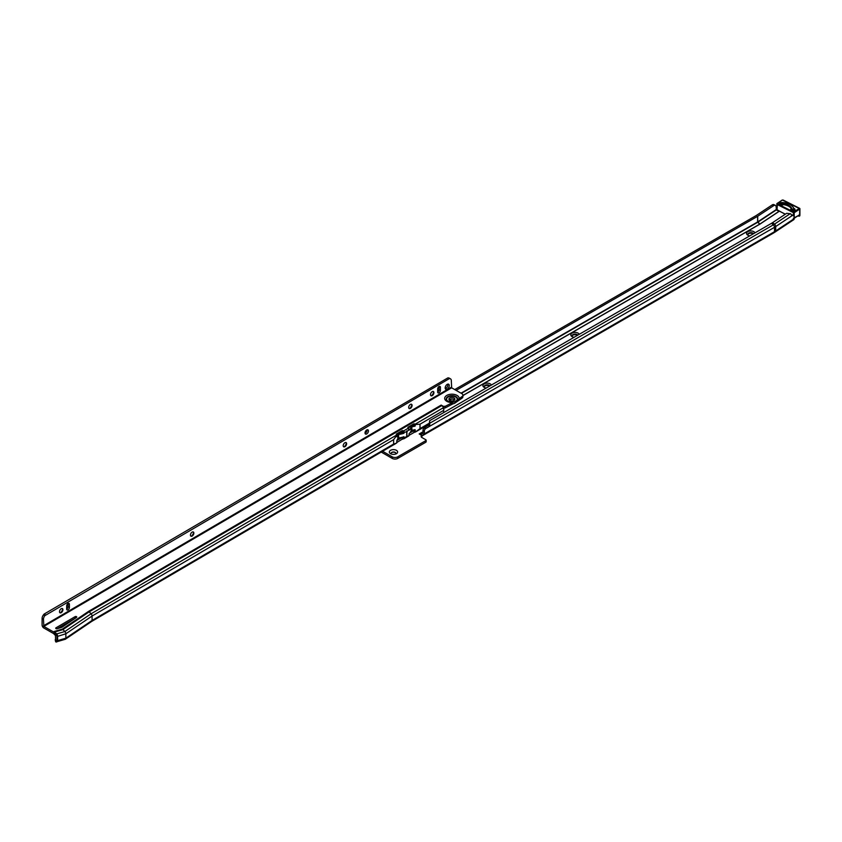 <?xml version="1.0" encoding="UTF-8"?>
<svg xmlns="http://www.w3.org/2000/svg" width="842" height="842" viewBox="0 0 842 842"><rect width="100%" height="100%" fill="white"/><g stroke="black" fill="none" stroke-linecap="round" stroke-linejoin="round"><path stroke-width="1.26" d="M749.843 235.813A4.273 2.463 180 0 1 747.791 235.16L747.791 235.16A4.273 2.463 180 0 1 747.791 231.666A4.273 2.463 180 0 1 753.832 231.666A4.273 2.463 180 0 1 754.979 232.855M753.59 233.655A3.063 1.768 0 0 0 752.98 233.16A3.063 1.768 0 0 0 749.643 232.771A3.063 1.768 0 0 0 747.759 234.402A3.063 1.768 0 0 0 748.296 235.402M574.097 337.284A4.273 2.463 180 0 1 572.044 336.621L572.044 336.621A4.273 2.463 180 0 1 572.044 333.137A4.273 2.463 180 0 1 578.086 333.137A4.273 2.463 180 0 1 579.222 334.327M577.833 335.127A3.063 1.768 0 0 0 577.233 334.621A3.063 1.768 0 0 0 573.897 334.242A3.063 1.768 0 0 0 572.002 335.874A3.063 1.768 0 0 0 572.549 336.874M486.223 388.015A4.273 2.463 180 0 1 484.171 387.362L484.171 387.362A4.273 2.463 180 0 1 484.171 383.868A4.273 2.463 180 0 1 490.212 383.868A4.273 2.463 180 0 1 491.349 385.057M489.96 385.857A3.063 1.768 0 0 0 489.349 385.352A3.063 1.768 0 0 0 486.023 384.973A3.063 1.768 0 0 0 484.129 386.604A3.063 1.768 0 0 0 484.676 387.604M390.562 453.691L390.562 453.691A4.126 2.379 180 0 1 390.562 450.323A4.126 2.379 180 0 1 396.403 450.323A4.126 2.379 180 0 1 396.403 453.691A4.126 2.379 180 0 1 390.562 453.691M395.635 454.038A2.431 1.4 0 0 0 395.908 453.396A2.431 1.4 0 0 0 395.203 452.396A2.431 1.4 0 0 0 392.551 452.101A2.431 1.4 0 0 0 391.056 453.396A2.431 1.4 0 0 0 391.33 454.038M793.869 208.795L793.953 209.637L792.09 210.226L792.048 209.384L793.869 208.795A12.914 7.452 0 0 0 781.365 202.522L779.976 204.564M779.976 204.153L780.618 203.648A10.967 6.336 180 0 1 788.88 205.501A10.967 6.336 180 0 1 792.048 209.384M753.19 233.887A3.063 1.768 0 0 0 752.98 233.75A3.063 1.768 0 0 0 749.885 233.318A3.063 1.768 0 0 0 747.801 234.697M577.444 335.358A3.063 1.768 0 0 0 577.233 335.221A3.063 1.768 0 0 0 574.139 334.779A3.063 1.768 0 0 0 572.055 336.168M489.57 386.089A3.063 1.768 0 0 0 489.349 385.952A3.063 1.768 0 0 0 486.266 385.52A3.063 1.768 0 0 0 484.182 386.899M395.898 453.491A2.431 1.4 0 0 0 395.203 452.596A2.431 1.4 0 0 0 392.635 452.28A2.431 1.4 0 0 0 391.056 453.491M772.588 222.646L774.482 224.14A2.231 1.379 56.4 0 1 775.724 226.53L775.724 230.95L794.195 218.678L794.195 217.415A3.884 2.084 -63.3 0 0 793.396 215.636A3.884 2.084 -63.3 0 0 791.964 215.752L791.648 215.931A2.231 1.379 56.4 0 0 790.596 213.742L786.628 213.321L772.588 222.646A21.66 12.504 180 0 1 771.556 223.288L773.324 224.856A2.231 1.284 60 0 1 774.503 227.298L774.503 231.708A2.231 1.284 60 0 1 774.04 232.729L422.2 435.861A2.231 1.284 60 0 1 421.831 435.967M794.195 218.678A2.231 1.379 56.4 0 1 793.753 219.688L774.04 232.729M779.324 211.3L779.176 211.342A1.937 1.126 180 0 1 779.155 211.353L776.313 209.921L776.177 207.153A3.884 2.084 116.7 0 0 775.366 205.374A3.884 2.084 116.7 0 0 773.63 205.68L772.156 204.943A3.884 2.084 -63.3 0 1 773.903 204.638L775.366 205.374M382.584 451.259L392.246 456.838A3.884 2.242 0 0 0 397.74 456.838L425.884 440.587A0.968 0.558 0 0 0 425.884 439.798L421.831 437.461A2.431 1.4 180 0 1 421.126 436.472A2.431 1.4 180 0 1 421.831 435.482L419.19 433.956L423 431.767M429.252 424.547L429.673 420.674L429.609 423.305L773.324 224.856A24.165 13.956 180 0 0 774.482 224.14L790.228 213.689M428.441 425.494L429.809 426.199L425.747 428.536L424.379 427.841L429.073 424.831M429.252 424.631L429.609 423.305L429.894 426.031L428.536 425.421L429.252 424.631M429.673 420.674L771.556 223.288M422.526 433.335L423.905 434.125L422.263 435.819L421.242 434.177L422.526 433.335A2.431 1.4 120 0 0 423 431.693L423 430.178A1.937 1.126 -60 0 1 424.042 428.041L425.421 428.831A1.937 1.126 120 0 0 424.379 430.978L424.379 432.483A2.431 1.4 -60 0 1 423.905 434.125L774.503 231.708A25.828 14.914 180 0 0 775.724 230.95A2.231 1.379 56.4 0 1 775.282 231.96M772.156 204.943L756.242 215.52L454.733 389.583M773.63 205.68L757.705 216.247A1.937 1.126 180 0 1 757.611 216.31L456.122 390.372M421.242 434.177L419.211 433.956M421.831 435.482L421.831 437.061A2.431 1.4 0 0 0 421.547 437.261M426.168 440.198L426.168 441.776A0.968 0.558 180 0 1 425.884 442.176L397.74 458.427A3.884 2.242 180 0 1 392.246 458.427L381.215 452.059M425.747 428.536L774.503 227.298A25.828 14.914 180 0 0 775.724 226.53L791.964 215.752M793.396 215.636L791.933 214.899A3.884 2.084 116.7 0 0 791.354 214.773M793.953 209.637L793.511 210.647M780.744 202.996L780.239 203.753M793.743 208.384A2.137 1.231 180 0 1 794.269 208.584A2.137 1.231 180 0 1 794.48 210.321A2.137 1.231 180 0 1 791.459 210.447A2.137 1.231 180 0 1 791.354 208.637A10.872 6.273 0 0 0 788.259 206.027A10.872 6.273 0 0 0 783.355 204.627L783.271 204.659A1.937 1.126 0 0 1 783.081 204.795M794.195 218.194A0.968 0.558 0 0 0 794.564 218.036L799.658 214.657L798.742 215.236L799.658 214.657L799.658 209.111L794.564 212.489A0.968 0.558 180 0 1 793.196 212.542L777.071 204.459A0.968 0.558 180 0 1 776.977 203.669L782.176 200.059L777.398 203.848L793.511 211.942L799.3 208.521L782.439 200.07L777.082 203.448L776.745 209.584A0.968 0.558 0 0 0 777.071 210.005L777.398 203.848M799.658 214.321A0.968 0.558 180 0 1 799.016 215.247M62.329 608.534A2.431 1.389 -60.3 0 1 62.75 609.566A2.431 1.389 -60.3 0 1 62.75 609.587A2.431 1.389 -60.3 0 1 61.045 612.566A2.431 1.389 -60.3 0 1 61.034 612.576A2.431 1.389 -60.3 0 1 59.929 612.734M60.508 612.776A4.126 2.368 119.7 0 0 62.655 609.008M193.271 531.933A2.431 1.389 -60.3 0 1 193.692 532.965A2.431 1.389 -60.3 0 1 191.987 535.965A2.431 1.389 -60.3 0 1 191.965 535.975A2.431 1.389 -60.3 0 1 190.871 536.144M191.45 536.186A4.126 2.368 119.7 0 0 193.597 532.407M346.03 442.566A2.431 1.389 -60.3 0 1 346.451 443.597A2.431 1.389 -60.3 0 1 346.451 443.618A2.431 1.389 -60.3 0 1 344.746 446.597A2.431 1.389 -60.3 0 1 344.736 446.607A2.431 1.389 -60.3 0 1 343.631 446.776M344.21 446.818A4.126 2.368 119.7 0 0 346.357 443.039M411.506 404.265A2.431 1.389 -60.3 0 1 411.917 405.297A2.431 1.389 -60.3 0 1 410.212 408.296A2.431 1.389 -60.3 0 1 410.201 408.307A2.431 1.389 -60.3 0 1 409.107 408.475M409.675 408.517A4.126 2.368 119.7 0 0 411.833 404.739M433.325 391.498A2.431 1.389 -60.3 0 1 433.746 392.53A2.431 1.389 -60.3 0 1 432.041 395.54A2.431 1.389 -60.3 0 1 432.03 395.54A2.431 1.389 -60.3 0 1 430.925 395.708M431.504 395.751A4.126 2.368 119.7 0 0 433.651 391.972M451.986 404.086A7.031 4.063 -0 0 0 452.07 404.086L451.859 404.139A6.747 3.894 -0 0 0 452.365 404.149L445.218 407.907A1.452 0.842 -0 0 0 444.029 407.97L443.955 408.033M450.502 378.858L449.123 378.069A3.884 2.231 -60.3 0 0 448.565 377.9L449.944 378.69A3.884 2.231 -60.3 0 1 450.502 378.858A3.884 2.231 -60.3 0 1 451.312 380.637L451.659 387.825L461.742 393.582A3.884 2.242 180 0 1 462.9 395.172L462.9 396.761A3.884 2.242 180 0 1 461.784 398.34L454.375 403.465L451.786 404.181M449.765 397.94A3.01 1.737 180 0 1 453.059 397.561A3.01 1.737 180 0 1 454.922 399.161A3.01 1.737 180 0 1 454.059 400.382A3.01 1.737 180 0 1 450.765 400.771A3.01 1.737 180 0 1 448.902 399.161A3.01 1.737 180 0 1 449.765 397.94M449.239 399.961A3.01 1.737 180 0 1 449.765 399.529A3.01 1.737 180 0 1 454.585 399.961M454.017 401.971A5.305 3.063 -0 0 0 454.375 401.876L456.785 400.445A5.368 3.094 -0 0 0 454.964 396.593A5.368 3.094 -0 0 0 448.091 396.961A5.368 3.094 -0 0 0 448.018 401.276M454.227 401.939L447.912 401.213A5.652 3.263 -0 0 0 452.922 402.118M56.004 628.616A0.968 0.558 -0 0 0 57.13 628.721L60.992 627.585A4.852 2.8 -0 0 0 62.476 626.911L76.517 617.418A0.968 0.558 -0 0 0 75.096 616.66L55.993 627.827A0.968 0.558 -0 0 0 56.004 628.616L55.993 627.827M449.26 385.562A2.915 1.673 119.7 0 0 448.66 384.226A2.915 1.673 119.7 0 0 446.428 385.026A2.915 1.673 119.7 0 0 445.176 387.952A2.915 1.673 119.7 0 0 445.776 389.288A2.915 1.673 119.7 0 0 448.007 388.488A2.915 1.673 119.7 0 0 449.26 385.562M445.26 388.583A2.915 1.673 119.7 0 0 447.881 384.773A2.915 1.673 119.7 0 0 447.797 384.141M433.914 392.656A2.431 1.389 119.7 0 0 433.42 391.541A2.431 1.389 119.7 0 0 431.557 392.204A2.431 1.389 119.7 0 0 430.504 394.645A2.431 1.389 119.7 0 0 431.009 395.761A2.431 1.389 119.7 0 0 432.872 395.098A2.431 1.389 119.7 0 0 433.914 392.656M412.096 405.423A2.431 1.389 119.7 0 0 411.591 404.307A2.431 1.389 119.7 0 0 409.738 404.97A2.431 1.389 119.7 0 0 408.686 407.412A2.431 1.389 119.7 0 0 409.191 408.528A2.431 1.389 119.7 0 0 411.043 407.865A2.431 1.389 119.7 0 0 412.096 405.423M346.62 443.723A2.431 1.389 119.7 0 0 346.125 442.608A2.431 1.389 119.7 0 0 344.262 443.271A2.431 1.389 119.7 0 0 343.21 445.713A2.431 1.389 119.7 0 0 343.715 446.828A2.431 1.389 119.7 0 0 345.578 446.165A2.431 1.389 119.7 0 0 346.62 443.723M193.86 533.091A2.431 1.389 119.7 0 0 193.355 531.976A2.431 1.389 119.7 0 0 191.502 532.639A2.431 1.389 119.7 0 0 190.45 535.08A2.431 1.389 119.7 0 0 190.955 536.196A2.431 1.389 119.7 0 0 192.807 535.533A2.431 1.389 119.7 0 0 193.86 533.091M368.449 430.957A2.431 1.389 119.7 0 0 367.943 429.841A2.431 1.389 119.7 0 0 366.091 430.504A2.431 1.389 119.7 0 0 365.039 432.946A2.431 1.389 119.7 0 0 365.544 434.062A2.431 1.389 119.7 0 0 367.396 433.398A2.431 1.389 119.7 0 0 368.449 430.957M365.07 433.293A2.431 1.389 119.7 0 0 367.07 430.167A2.431 1.389 119.7 0 0 367.038 429.83M62.918 609.682A2.431 1.389 119.7 0 0 62.413 608.577A2.431 1.389 119.7 0 0 60.561 609.24A2.431 1.389 119.7 0 0 59.508 611.681A2.431 1.389 119.7 0 0 60.014 612.797A2.431 1.389 119.7 0 0 61.866 612.134A2.431 1.389 119.7 0 0 62.918 609.682M462.9 395.172A3.884 2.242 180 0 1 461.784 396.75L456.785 400.445M396.898 442.66A15.535 8.967 180 0 1 396.624 443.018L396.929 440.24A15.535 8.967 180 0 0 397.866 438.387A0.968 0.558 -0 0 1 398.634 437.935A15.535 8.967 -0 0 0 403.981 436.724L404.171 438.471L402.592 437.261L402.95 438.998L404.171 438.471M64.676 639.278A2.231 1.295 -120.3 0 0 65.213 639.288A2.231 1.295 -120.3 0 0 65.434 639.183A2.231 1.295 -120.3 0 0 65.855 638.194L65.855 633.773L92.083 616.039L393.624 439.64L393.624 444.05L396.277 443.25L91.641 621.459A2.231 1.295 -120.3 0 0 91.662 621.449A2.231 1.295 -120.3 0 0 92.083 620.449L92.083 616.039A2.231 1.295 -120.3 0 0 91.083 613.786L396.614 435.051A2.231 1.295 59.7 0 1 396.845 435.314L396.919 436.766A15.535 8.967 180 0 0 397.866 434.904L397.866 438.387M393.624 439.64L396.845 435.314M408.317 435.851L408.949 435.788L409.054 433.756A15.535 8.967 180 0 0 411.096 430.651A0.968 0.558 180 0 1 411.864 430.199A15.535 8.967 -0 0 0 415.043 429.641L415.253 431.062L414.611 430.262L415.253 430.083M408.938 429.452L409.033 430.283A15.535 8.967 180 0 0 411.096 427.168A0.968 0.558 180 0 1 411.864 426.715A15.535 8.967 -0 0 0 415.085 426.147L415.253 424.536A2.231 1.295 -120.3 0 0 415.032 424.273L414.948 424.2A0.968 0.726 23.8 0 0 413.632 423.936L408.17 427.126A0.968 0.726 23.8 0 0 408.128 428.189L408.212 428.262A2.231 1.295 59.7 0 1 408.938 429.378L408.938 429.452M397.866 434.904A0.968 0.558 -0 0 1 398.634 434.451A15.535 8.967 -0 0 0 404.013 433.22L402.918 432.599L404.171 432.167A2.231 1.295 -120.3 0 0 403.434 431.062L403.36 430.978A0.968 0.726 23.8 0 0 402.034 430.715L396.582 433.904A0.968 0.726 23.8 0 0 396.54 434.967L396.614 435.051M403.013 432.388L402.844 432.156A0.968 0.726 23.8 0 0 401.518 431.893L396.445 434.861M404.013 433.22L404.171 432.251M404.171 432.167L406.718 431.957L406.633 430.978L406.918 431.83L408.938 429.378M396.877 440.503L403.013 437.051M396.887 442.45L406.918 436.303L408.949 435.788M415.085 426.147L414.517 425.82L415.253 425.526M414.611 425.61L414.432 425.368A0.968 0.726 23.8 0 0 413.106 425.105L408.033 428.073M415.253 424.536L420.011 424.2L443.702 410.338A1.452 0.831 119.7 0 0 443.639 410.791L443.639 412.601M453.712 402.002L445.218 406.328A1.452 0.842 -0 0 0 443.702 406.528L441.187 405.107A2.231 1.295 59.7 0 1 441.776 405.581L443.66 407.528A2.231 1.295 59.7 0 1 444.029 407.97L443.702 410.338M409.833 432.925L414.19 430.472L414.548 432.209L415.327 432.072L415.253 431.062M420.011 424.2L420.011 428.62L415.327 432.072M416.422 431.462L415.748 431.83A15.535 8.967 180 0 1 415.127 431.999M449.312 378.637L44.847 615.67A3.884 2.231 -60.3 0 0 43.479 619.217L42.1 618.428L42.1 625.027A2.431 1.41 -120.3 0 0 43.826 627.995L53.562 633.552L55.446 635.499L55.572 640.225L56.951 641.099A2.231 1.295 59.7 0 0 56.961 640.994L57.635 640.604L57.635 636.184A2.231 1.295 59.7 0 0 56.646 633.931L54.762 631.984A2.231 1.295 59.7 0 0 54.162 631.511L62.371 629.1L88.61 611.366L441.187 405.086M75.506 618.102A0.968 0.558 -0 0 0 75.096 618.238L57.235 628.69M43.479 619.217L43.826 626.406L53.478 631.91A2.231 1.295 59.7 0 1 54.077 632.384L55.961 634.331A2.231 1.295 59.7 0 1 56.961 636.584L56.961 640.994M408.938 435.388L414.548 432.209M397.813 438.545L398.897 437.914M411.043 430.799L412.127 430.167M56.961 636.584L65.855 633.773A2.231 1.295 -120.3 0 0 64.855 631.521L62.971 629.574L89.199 611.829L91.083 613.786L64.855 631.521L56.646 633.931L55.446 635.499M441.776 405.581L89.199 611.829A2.231 1.295 -120.3 0 0 88.61 611.366M447.933 377.848L44.1 614.081L45.479 614.87M42.1 618.428A3.884 2.231 -60.3 0 1 43.468 614.881L44.1 614.081M66.665 609.082A1.937 1.116 119.7 0 0 67.076 609.966A1.937 1.116 119.7 0 0 68.56 609.44A1.937 1.116 119.7 0 0 69.402 607.482L69.402 604.314A1.937 1.116 119.7 0 0 68.991 603.419A1.937 1.116 119.7 0 0 67.507 603.956A1.937 1.116 119.7 0 0 66.665 605.903L66.665 609.082A1.937 1.116 119.7 0 0 68.013 606.693L68.013 603.535M437.672 388.878L437.672 392.046A1.937 1.116 119.7 0 0 439.019 389.667L439.019 386.499L440.398 387.278A1.937 1.116 119.7 0 0 439.998 386.394A1.937 1.116 119.7 0 0 438.514 386.92A1.937 1.116 119.7 0 0 437.672 388.878M437.672 392.046A1.937 1.116 119.7 0 0 438.072 392.93A1.937 1.116 119.7 0 0 439.556 392.404A1.937 1.116 119.7 0 0 440.398 390.446L440.398 387.278M55.246 639.825L55.583 641.457A3.884 1.589 -11.6 0 0 55.583 641.509A3.884 1.589 -11.6 0 0 55.93 641.993L55.572 640.225A3.884 1.589 -11.6 0 1 55.225 639.773A3.884 1.589 -11.6 0 1 55.225 639.72L55.572 639.815M443.702 407.57L443.702 406.528M443.197 408.759L444.029 407.97M55.93 641.993L56.951 641.099L55.93 641.993M393.624 444.05L92.083 620.449L65.855 638.194L57.635 640.604A2.231 1.295 59.7 0 1 57.182 641.625A2.231 1.295 59.7 0 1 57.003 641.699L65.213 639.288M62.371 629.1A2.231 1.295 -120.3 0 1 62.971 629.574L54.762 631.984L53.562 633.552M406.718 431.957L406.718 436.419M406.918 431.83L406.918 436.303M412.475 425.484A13.588 7.852 -0 0 0 414.148 425.157M408.97 427.536A13.588 7.852 180 0 1 408.423 428.504M399.245 433.22A13.588 7.852 -0 0 0 402.96 432.283M757.705 216.247L757.705 221.899L759.926 224.13L779.155 211.353M759.926 224.13A4.884 2.821 180 0 1 759.684 224.267L462.9 395.614M423 431.693L424.379 432.483M423 430.178L424.379 430.978M759.684 224.267L757.611 221.962L461.037 393.182M450.67 399.171L449.26 399.982M776.177 209.626L757.705 221.899A1.937 1.126 180 0 1 757.611 221.962L757.611 216.31M778.934 211.384L759.842 224.067A4.768 2.758 180 0 1 759.61 224.204L462.9 395.508M776.313 209.921L757.842 222.193A2.126 1.231 180 0 1 757.737 222.256L461.363 393.361M451.554 399.024L449.502 400.213M421.484 435.282L421.168 434.188L422.168 433.609M419.305 434.019L423 431.841M425.884 440.587L425.884 442.176M397.74 456.838L397.74 458.427M392.246 456.838L392.246 458.427M783.355 204.627A2.137 1.231 180 0 1 780.25 204.816A2.137 1.231 180 0 1 780.85 202.733M780.608 203.09A1.937 1.126 0 0 0 779.703 204.038A1.937 1.126 0 0 0 780.208 204.795M794.301 210.426A1.937 1.126 0 0 0 794.806 209.669A1.937 1.126 0 0 0 794.143 208.827A1.937 1.126 0 0 0 793.848 208.7M794.195 218.246L794.195 211.91M785.333 214.173L777.071 210.005L785.354 214.163M783.123 200.038L799.563 208.311A0.968 0.558 180 0 1 799.658 209.111L799.3 208.521M793.196 215.531L793.511 211.942M776.977 209.216A0.968 0.558 0 0 0 776.745 209.584L785.207 214.257M798.332 216.12L799.837 215.741L798.321 215.699M799.458 216.141L797.921 215.962M791.575 208.827A1.937 1.126 0 0 0 790.922 209.669A1.937 1.126 0 0 0 791.427 210.426M799.9 214.678L799.9 208.742L799.247 208.132M782.439 200.07L783.449 200.196M456.638 400.55A5.305 3.063 -0 0 0 455.006 396.687A5.305 3.063 -0 0 0 448.144 397.014A5.305 3.063 -0 0 0 448.502 401.508M457.301 399.908A5.652 3.263 -0 0 0 454.848 396.119A5.652 3.263 -0 0 0 447.881 396.614A5.652 3.263 -0 0 0 447.912 401.213M459.143 398.287A7.231 4.178 -0 0 0 454.596 394.488A7.231 4.178 -0 0 0 446.765 395.435A7.231 4.178 -0 0 0 445.229 399.971A7.231 4.178 -0 0 0 451.859 402.55M403.634 436.851L404.171 437.156M402.918 432.23L403.434 431.062L408.212 428.262M414.506 425.452L415.032 424.273L443.66 407.528M420.011 428.62L429.283 423.189M53.478 631.91L54.162 631.511M451.659 387.825L43.826 626.406M445.471 406.297L445.471 407.875M461.784 396.75L461.784 398.34M448.565 377.9L449.944 378.69M44.847 615.67L43.468 614.881M68.023 603.525L69.402 604.314M68.013 606.693L69.402 607.482M439.019 389.667L440.398 390.446M451.312 387.236L43.479 625.817M413.685 430.672L414.043 432.409M402.097 437.451L402.455 439.187M396.845 441.65L396.992 442.376M414.432 425.368L414.948 424.2M402.844 432.156L403.36 430.978M413.106 425.105L413.632 423.936M401.518 431.893L402.034 430.715M407.896 427.757L408.17 427.126M396.298 434.546L396.582 433.904M75.096 618.238L75.096 616.66M445.218 406.328L445.218 407.907M398.634 434.451L398.634 437.935M411.096 427.168L411.096 430.651M411.864 426.715L411.864 430.199M780.05 203.932L780.808 202.785M779.703 204.038L780.334 204.795L783.281 204.585M794.806 209.669L791.554 210.426L790.922 209.669M799.837 215.741L799.9 214.699M793.301 218.32L799.247 215.089M408.77 435.945L403.939 438.766M429.262 423.947L416.506 431.409M55.583 641.509L55.225 639.773M57.182 641.625L56.551 641.993M65.434 639.183L91.662 621.449"/></g></svg>
